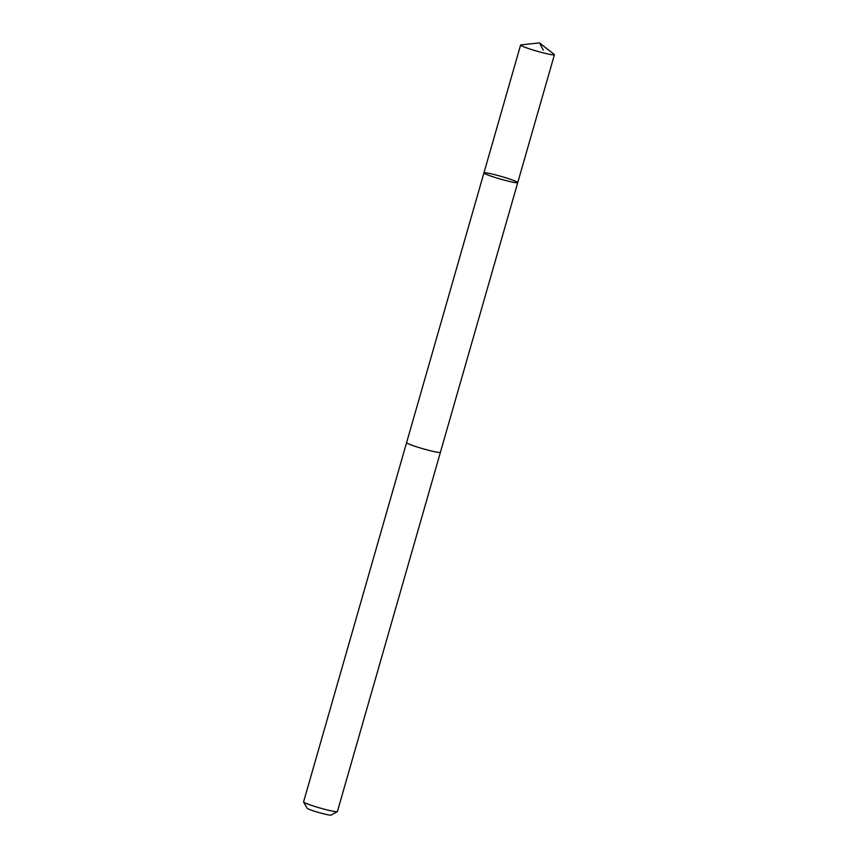 <?xml version="1.0" encoding="UTF-8"?>
<svg xmlns="http://www.w3.org/2000/svg" width="858" height="858" viewBox="0 0 858 858"><rect width="100%" height="100%" fill="white"/><g stroke="black" fill="none" stroke-linecap="round" stroke-linejoin="round"><path stroke-width="1.29" d="M440.411 452.263A17.589 1.384 -164 0 1 440.411 452.316A17.578 1.384 -164 0 1 431.22 450.943A17.578 1.384 -164 0 1 413.974 445.946A17.578 1.384 -164 0 1 406.606 442.631L483.933 172.908A17.589 1.384 16 0 0 491.302 176.222A17.589 1.384 16 0 0 508.569 181.231A17.589 1.384 16 0 0 517.749 182.604A17.589 1.384 16 0 0 501.222 176.426A17.589 1.384 16 0 0 483.933 172.908A17.589 1.384 16 0 0 491.302 176.222A17.589 1.384 16 0 0 508.569 181.231A17.589 1.384 16 0 0 517.749 182.604L554.418 54.73A17.589 1.384 -164 0 1 545.238 53.357A17.589 1.384 -164 0 1 527.97 48.348A17.589 1.384 -164 0 1 520.602 45.034A17.589 1.384 -164 0 1 520.978 44.873L539.51 42.9L554.182 54.386A17.589 1.384 -164 0 1 554.418 54.73M517.749 182.604L440.401 452.316A17.589 1.384 -164 0 1 423.123 448.798A17.589 1.384 -164 0 1 406.595 442.621A17.589 1.384 -164 0 1 406.628 442.578M440.411 452.316L337.398 811.571A17.589 1.384 -164 0 1 337.312 811.657A17.589 1.384 -164 0 1 320.109 808.043A17.589 1.384 -164 0 1 303.603 801.994A17.589 1.384 -164 0 1 303.582 801.876L406.595 442.621M337.312 811.657L331.059 815.1A12.516 0.987 -164 0 1 318.822 812.526A12.516 0.987 -164 0 1 307.078 808.225L303.603 801.994M543.318 50.193L539.51 42.9M483.933 172.908L520.602 45.034"/></g></svg>
